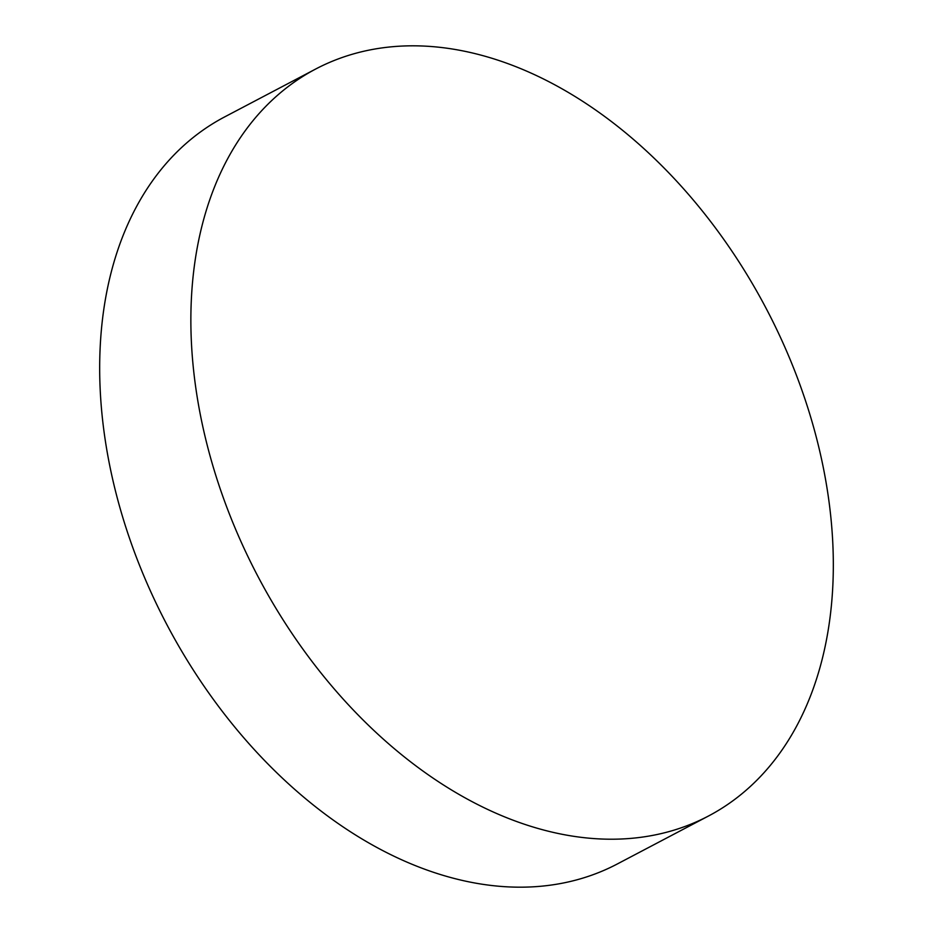 <?xml version="1.0" encoding="UTF-8"?>
<svg xmlns="http://www.w3.org/2000/svg" width="933" height="933" viewBox="0 0 933 933"><rect width="100%" height="100%" fill="white"/><g stroke="black" fill="none" stroke-linecap="round" stroke-linejoin="round"><path stroke-width="1.4" d="M708.532 815.99L617.343 863.958A421.984 287.259 -117.7 0 1 452.773 878.07A421.984 287.259 -117.7 0 1 122.375 516.077A421.984 287.259 -117.7 0 1 224.468 117.01L315.657 69.042A421.984 287.259 -117.7 0 1 480.227 54.93A421.984 287.259 -117.7 0 1 810.625 416.923A421.984 287.259 -117.7 0 1 708.532 815.99A421.984 287.259 -117.7 0 1 543.962 830.102A421.984 287.259 -117.7 0 1 213.564 468.109A421.984 287.259 -117.7 0 1 315.657 69.042"/></g></svg>
